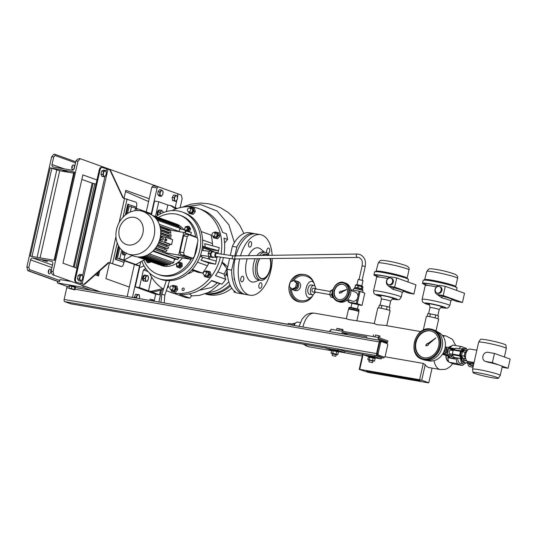 <?xml version="1.0" encoding="UTF-8"?>
<svg xmlns="http://www.w3.org/2000/svg" width="537" height="537" viewBox="0 0 537 537"><rect width="100%" height="100%" fill="white"/><g stroke="black" fill="none" stroke-linecap="round" stroke-linejoin="round"><path stroke-width="0.81" d="M353.648 309.52L358.642 310.863L358.776 311.366L358.877 309.809L359.018 310.312L358.877 309.809L353.89 308.466L353.648 309.52L348.802 308.681L349.037 307.627L353.89 308.466M359.005 309.668L358.756 309.473A4.793 0.376 -167.3 0 0 358.125 309.191A4.793 0.376 -167.3 0 0 353.299 307.929A4.793 0.376 -167.3 0 0 349.54 307.399L349.151 307.479M358.776 311.366L359.018 310.312M348.802 308.681L348.936 309.184M349.178 308.124L349.037 307.627M451.61 348.681A4.793 4.034 109.8 0 1 454.201 348.983M454.745 348.661L451.02 348.036L450.704 348.352M455.336 357.689L454.208 358.884L453.658 358.682L454.396 357.528M454.208 358.884L448.811 357.843L453.658 358.682M448.187 355.957L448.811 357.843L447.865 357.669A10.089 5.39 99.8 0 0 449.006 362.227L453.973 364.012L462.37 365.469A10.089 5.39 99.8 0 0 464.136 363.952M462.76 358.085L461.37 358.736L454.101 357.474A4.726 2.531 -80.2 0 1 453.752 357.353A4.793 4.034 109.8 0 1 448.489 356.004M469.17 363.596L469.351 364.704L473.211 366.321M473.386 365.543A4.793 4.034 109.8 0 1 469.68 363.683M467.834 363.354A5.041 2.698 99.8 0 0 469.747 366.664L473.003 367.227M466.707 350.815A6.149 3.282 -80.2 0 1 467.183 350.728M467.21 350.681L466.284 350.52A6.149 3.282 -80.2 0 0 465.418 350.58A6.149 3.282 -80.2 0 1 465.418 350.58A6.149 3.282 -80.2 0 1 466.284 350.52L465.76 350.433A6.149 3.282 -80.2 0 0 464.888 350.493A6.149 3.282 -80.2 0 1 464.888 350.493M466.653 360.723L464.357 360.32A4.826 2.578 -80.2 0 0 464.465 360.528L466.881 360.951M468.922 361.643L464.465 360.528M464.23 358.481L464.357 360.32M467.996 361.616A4.726 3.981 -70.2 0 0 468.029 361.582A6.149 3.282 -80.2 0 1 465.498 362.864A6.149 3.282 -80.2 0 1 463.149 358.293M465.498 362.864L464.19 362.636A6.149 3.282 -80.2 0 1 461.854 358.541A6.149 3.282 -80.2 0 0 464.19 362.636L463.659 362.549A6.149 3.282 -80.2 0 1 461.35 358.736M437.454 293.121A3.47 2.92 -70.2 0 0 441.038 290.497A3.47 2.92 -70.2 0 0 439.387 286.483A3.47 2.92 -70.2 0 0 438.971 286.375A3.47 2.92 -70.2 0 0 435.386 289A3.47 2.92 -70.2 0 0 437.037 293.014A3.47 2.92 -70.2 0 0 437.454 293.121M437.037 293.014L437.836 293.303A3.47 2.92 -70.2 0 0 438.252 293.41A3.47 2.92 -70.2 0 0 441.837 290.786A3.47 2.92 -70.2 0 0 440.186 286.771L439.387 286.483M425.176 284.691A17.338 1.369 12.7 0 1 422.512 283.308L423.203 280.247A17.338 1.369 12.7 0 1 431.298 280.885A17.338 1.369 12.7 0 1 448.523 284.724A17.338 1.369 12.7 0 1 457.034 287.866L456.47 290.363M422.512 283.308A17.338 1.369 12.7 0 1 430.614 283.952A17.338 1.369 12.7 0 1 437.017 285.194L437.95 285.711M429.392 304.962L423.176 302.512L422.283 301.237L422.129 299.331A14.184 1.121 12.7 0 1 428.761 299.854A14.184 1.121 12.7 0 1 442.85 302.996A14.184 1.121 12.7 0 1 449.811 305.573L450.845 300.968A14.184 1.121 -167.3 0 0 441.709 297.827L436.601 294.061M440.051 285.436A4.726 3.981 -70.2 0 0 435.158 289.02A4.726 3.981 -70.2 0 0 437.413 294.484A4.726 3.981 -70.2 0 0 437.977 294.638L443.226 295.545L445.301 286.349L440.051 285.436M437.89 318.736L438.534 315.897L435.755 314.897L427.882 313.534L427.251 316.34M435.755 314.897L435.084 317.891M429.754 316.709L430.432 313.715M437.413 294.484L442.575 296.29A15.761 1.242 12.7 0 1 452.604 299.894L456.645 301.405A4.726 3.981 -70.2 0 0 457.209 301.552L462.458 302.465L464.532 293.262L445.301 286.349M443.226 295.545L462.458 302.465M450.845 300.968L451.651 299.975A1.577 1.564 -112.8 0 1 452.604 299.894L457.209 301.552M441.709 297.827A1.577 0.51 104.2 0 1 442.575 296.29L437.977 294.638M388.882 284.704A3.47 2.92 -70.2 0 0 392.466 282.079A3.47 2.92 -70.2 0 0 390.815 278.072A3.47 2.92 -70.2 0 0 390.399 277.958A3.47 2.92 -70.2 0 0 386.815 280.582A3.47 2.92 -70.2 0 0 388.466 284.597A3.47 2.92 -70.2 0 0 388.882 284.704M388.466 284.597L389.265 284.885A3.47 2.92 -70.2 0 0 389.681 284.993A3.47 2.92 -70.2 0 0 393.265 282.368A3.47 2.92 -70.2 0 0 391.614 278.354L390.815 278.072M376.612 276.273A17.338 1.369 12.7 0 1 373.94 274.897L374.631 271.829A17.338 1.369 12.7 0 1 382.733 272.467A17.338 1.369 12.7 0 1 399.958 276.307A17.338 1.369 12.7 0 1 408.462 279.455L407.898 281.952M373.94 274.897A17.338 1.369 12.7 0 1 382.042 275.535A17.338 1.369 12.7 0 1 388.446 276.777L389.379 277.293M380.827 296.545L374.604 294.095L373.712 292.826L373.557 290.913A14.184 1.121 12.7 0 1 380.189 291.443A14.184 1.121 12.7 0 1 394.279 294.578A14.184 1.121 12.7 0 1 401.24 297.156L402.273 292.558A14.184 1.121 -167.3 0 0 393.138 289.409L388.029 285.65M391.48 277.018A4.726 3.981 -70.2 0 0 386.593 280.603A4.726 3.981 -70.2 0 0 388.842 286.067A4.726 3.981 -70.2 0 0 389.406 286.221L394.655 287.127L396.729 277.931L391.48 277.018M389.325 310.319L389.963 307.479L387.184 306.479L379.31 305.117L378.679 307.923M387.184 306.479L386.512 309.473M381.189 308.292L381.861 305.298M388.842 286.067L394.004 287.872A15.761 1.242 12.7 0 1 404.032 291.484L408.073 292.987A4.726 3.981 -70.2 0 0 408.637 293.135L413.886 294.048L415.96 284.852L396.729 277.931M394.655 287.127L413.886 294.048M402.273 292.558L403.079 291.557A1.577 1.564 -112.8 0 1 404.032 291.484L408.637 293.135M393.138 289.409A1.577 0.51 104.2 0 1 394.004 287.872L389.406 286.221M339.538 293.262L340.451 292.779A0.946 0.799 -70.2 0 0 341.76 292.088L346.842 289.396L341.552 291.289A0.946 0.799 -70.2 0 0 340.196 291.772L339.243 292.115L339.538 293.262L340.505 292.819M345.466 285.812A7.88 6.632 -70.2 0 0 343.385 284.489A7.88 6.632 -70.2 0 0 335.075 288.335A7.88 6.632 -70.2 0 0 335.974 298.008A7.88 6.632 -70.2 0 0 338.055 299.324A7.88 6.632 -70.2 0 0 346.358 295.484A7.88 6.632 -70.2 0 0 345.466 285.812M343.546 284.55A7.88 6.632 -70.2 0 0 335.35 288.537A7.88 6.632 -70.2 0 0 336.29 298.122A7.88 6.632 -70.2 0 0 338.216 299.377M344.398 282.677C336.055 279.099 328.08 293.645 334.994 299.666L338.961 301.828A9.928 8.357 -70.2 0 0 349.433 296.988A9.928 8.357 -70.2 0 0 348.305 284.798A9.928 8.357 -70.2 0 0 345.68 283.14L344.398 282.677A9.928 8.357 109.8 0 1 347.023 284.341A9.928 8.357 109.8 0 1 348.151 296.525A9.928 8.357 109.8 0 1 337.679 301.371A9.928 8.357 109.8 0 1 335.054 299.706M340.68 292.9A0.946 0.799 -70.2 0 0 341.834 292.115L346.842 289.396M492.369 362.623L494.443 353.427L487.878 352.292A4.726 3.981 -70.2 0 0 482.904 356.206A4.726 3.981 -70.2 0 0 485.247 361.341A4.726 3.981 -70.2 0 0 485.81 361.488L492.369 362.623L500.222 365.449A14.184 1.121 12.7 0 1 502.249 366.523L500.249 375.41A14.184 1.121 12.7 0 1 500.236 375.444L498.423 378.256A13.042 1.027 -167.3 0 0 496.577 377.243A13.042 1.027 -167.3 0 0 482.206 373.557A13.042 1.027 -167.3 0 0 472.996 372.524A13.042 1.027 -167.3 0 0 474.856 373.477A13.042 1.027 -167.3 0 0 488.871 377.088A13.042 1.027 -167.3 0 0 498.423 378.256M485.247 361.341L487.2 361.985A14.184 1.121 12.7 0 1 500.222 365.449L508.076 368.275L510.15 359.078L494.443 353.427M478.662 342.163L480.467 339.35A13.042 1.027 12.7 0 1 490.019 340.518A13.042 1.027 12.7 0 1 504.035 344.13A13.042 1.027 12.7 0 1 505.901 345.083L506.324 348.399A14.184 1.121 -167.3 0 0 504.303 347.358A14.184 1.121 -167.3 0 0 489.053 343.432A14.184 1.121 -167.3 0 0 478.662 342.163A14.184 1.121 -167.3 0 0 478.648 342.197L472.567 369.174A14.184 1.121 12.7 0 1 482.776 370.376A14.184 1.121 12.7 0 1 498.222 374.343A14.184 1.121 12.7 0 1 500.249 375.41M472.996 372.524L472.567 369.208A14.184 1.121 12.7 0 1 472.567 369.174M466.693 351.527A3.309 1.772 99.8 0 0 464.599 354.501A3.309 1.772 99.8 0 0 465.572 358.004M476.836 350.218L470.043 349.043A6.303 3.37 99.8 0 0 465.7 354.393A6.303 3.37 99.8 0 0 467.586 361.388A6.303 3.37 99.8 0 0 467.895 361.468L474.064 362.535M502.088 367.234L508.076 368.275M504.391 357.004L506.324 348.432A14.184 1.121 -167.3 0 0 506.324 348.399M465.673 358.568L464.143 356.112L465.022 352.218L466.962 351.057M465.465 358.696L462.84 358.239L461.518 355.655L462.391 351.762L464.592 350.453L467.076 350.883M461.518 355.655L464.143 356.112M465.022 352.218L462.391 351.762M427.734 343.505L427.848 343.546A0.946 0.799 -70.2 0 0 426.6 344.452L425.76 345.056L426.25 345.949L427.21 345.325A0.946 0.799 -70.2 0 0 428.385 344.318L435.782 337.988L427.841 343.552A0.946 0.799 -70.2 0 0 427.814 343.539M430.13 330.792A13.868 11.673 -70.2 0 0 415.792 341.297A13.868 11.673 -70.2 0 0 422.397 357.333A13.868 11.673 -70.2 0 0 424.055 357.77A13.868 11.673 -70.2 0 0 438.393 347.264A13.868 11.673 -70.2 0 0 431.788 331.228A13.868 11.673 -70.2 0 0 430.13 330.792M432.03 331.316A13.868 11.673 -70.2 0 0 430.614 330.96A13.868 11.673 -70.2 0 0 416.316 341.324A13.868 11.673 -70.2 0 0 422.639 357.414M427.392 360.468A15.13 12.734 -70.2 0 0 429.063 360.898A15.13 12.734 -70.2 0 0 444.683 349.52A15.13 12.734 -70.2 0 0 437.635 331.994M425.559 360.3A15.761 13.264 -70.2 0 0 441.857 348.365A15.761 13.264 -70.2 0 0 434.352 330.141L432.748 329.564A15.761 13.264 109.8 0 1 440.253 347.788A15.761 13.264 109.8 0 1 423.962 359.723A15.761 13.264 109.8 0 1 422.075 359.226L423.68 359.803A15.761 13.264 -70.2 0 0 425.559 360.3M426.25 345.949L427.049 345.264A0.946 0.799 -70.2 0 0 428.231 344.257L435.621 337.934M313.83 282.71A13.868 12.257 94.1 0 0 303.499 274.407L302.17 274.313A13.868 12.257 94.1 0 0 290.235 282.106M290.195 282.187A13.868 12.257 94.1 0 0 289.295 284.952A13.868 12.257 94.1 0 0 300.183 301.982L301.505 302.076A13.868 12.257 94.1 0 0 312.977 295.249M303.499 274.407A13.868 12.257 94.1 0 0 291.967 281.354M297.518 284.127A3.47 2.92 109.8 0 1 297.538 285.919A3.47 2.92 109.8 0 1 296.746 287.57M294.591 280.804A4.726 3.981 109.8 0 1 296.249 280.972A4.726 3.981 109.8 0 1 298.585 286.1A4.726 3.981 109.8 0 1 293.048 289.866A4.726 3.981 109.8 0 1 291.195 288.302M293.048 289.866L294.961 290.557A4.726 3.981 -70.2 0 0 300.498 286.792A4.726 3.981 -70.2 0 0 298.163 281.656L296.249 280.972M311.413 285.013A4.726 2.531 99.8 0 0 311.185 284.946A4.726 2.531 99.8 0 0 307.929 288.96A4.726 2.531 99.8 0 0 309.339 294.209A4.726 2.531 99.8 0 0 309.574 294.269L312.198 294.726A4.726 2.531 99.8 0 0 314.964 292.323M315.608 288.597A4.726 2.531 99.8 0 0 314.038 285.462A4.726 2.531 99.8 0 0 313.809 285.402A4.726 2.531 99.8 0 0 310.554 289.416A4.726 2.531 99.8 0 0 311.97 294.659A4.726 2.531 99.8 0 0 312.198 294.726M312.776 291.933A1.893 1.014 -80.2 0 1 312.682 291.927A1.893 1.014 -80.2 0 1 312.588 291.9A1.893 1.014 -80.2 0 1 312.024 289.805A1.893 1.014 -80.2 0 1 313.326 288.201A1.893 1.014 -80.2 0 1 313.42 288.221M316.447 289.06A1.893 1.014 99.8 0 0 316.045 288.678A1.893 1.014 99.8 0 0 315.951 288.658A1.893 1.014 99.8 0 0 314.648 290.255A1.893 1.014 99.8 0 0 315.212 292.356A1.893 1.014 99.8 0 0 315.306 292.383A1.893 1.014 99.8 0 0 315.91 292.168M315.978 288.987A1.577 0.846 99.8 0 0 315.897 288.966A1.577 0.846 99.8 0 0 314.81 290.302A1.577 0.846 99.8 0 0 315.286 292.054A1.577 0.846 99.8 0 0 315.36 292.074A1.577 0.846 99.8 0 0 315.441 292.081M333.155 297.075L333.229 297.089A3.47 1.853 -80.2 0 1 333.155 297.075A3.47 1.853 -80.2 0 1 332.987 297.028A3.47 1.853 -80.2 0 1 332.202 296.263L332.866 297.552L333.323 297.283M293.786 280.562A12.613 11.143 -85.9 0 1 303.405 275.662A12.613 12.613 0 0 1 314.521 284.422A8.344 4.457 99.8 0 0 310.258 281.603A8.344 4.457 99.8 0 0 306.137 288.08A8.344 4.457 99.8 0 0 307.245 296.753A8.344 4.457 99.8 0 0 312.534 295.88A8.344 4.457 99.8 0 0 313.474 294.37M314.897 286.167A8.344 4.457 99.8 0 0 314.521 284.422M312.534 295.88A12.613 12.613 0 0 1 301.599 300.821A12.613 11.143 -85.9 0 1 299.74 300.505A12.613 11.143 -85.9 0 1 291.349 288.544M332.591 290.973L331.98 293.021A3.47 1.853 -80.2 0 1 332.49 291.611M332.974 289.477L330.584 290.759L329.705 294.652L331.027 297.23L332.866 297.552M332.202 296.263A3.47 1.853 -80.2 0 1 331.98 293.021L331.544 294.967L332.202 296.263M333.222 297.068A3.47 1.853 -80.2 0 1 332.416 292.45M333.034 296.612A3.155 1.685 -80.2 0 1 332.403 293.142M332.423 291.074L330.584 290.759M331.544 294.967L329.705 294.652M296.33 288.013A3.47 2.92 109.8 0 1 294.457 288.825M293.846 280.536L294.967 280.938L297.639 283.61L296.679 287.859L293.048 289.436L291.927 289.034L289.255 286.362L290.215 282.113L293.846 280.536L296.518 283.207L295.558 287.456L291.927 289.034M290.275 287.382A13.868 12.257 94.1 0 0 301.505 302.076M296.518 283.207L297.639 283.61M295.558 287.456L296.679 287.859M362.327 290.134L359.401 289.067L354.427 288.564M205.121 293.799A33.891 28.521 -70.2 0 0 209.061 294.833A33.891 28.521 -70.2 0 0 231.769 288.174M205.443 293.679A33.891 28.521 -70.2 0 0 206.336 293.853A33.891 28.521 -70.2 0 0 230.467 285.952M251.504 244.859A2.839 1.517 -80.2 0 1 249.577 247.134A2.839 1.517 -80.2 0 1 248.618 243.818A2.839 1.517 -80.2 0 1 250.544 241.543A2.839 1.517 -80.2 0 1 251.504 244.859M266.842 252.786A2.839 1.517 -80.2 0 1 266.97 249.631A2.839 1.517 -80.2 0 1 268.681 248.06A2.839 1.517 -80.2 0 1 268.815 248.101A2.839 1.517 -80.2 0 1 269.708 250.987A2.839 1.517 -80.2 0 1 267.997 253.652M258.935 285.026A2.839 1.517 -80.2 0 1 260.861 282.751A2.839 1.517 -80.2 0 1 261.821 286.067A2.839 1.517 -80.2 0 1 259.895 288.342A2.839 1.517 -80.2 0 1 258.935 285.026M242.865 276.266A2.839 1.517 -80.2 0 1 243.717 279.415A2.839 1.517 -80.2 0 1 241.764 281.818A2.839 1.517 -80.2 0 1 241.623 281.784A2.839 1.517 -80.2 0 1 240.777 278.636A2.839 1.517 -80.2 0 1 242.731 276.226A2.839 1.517 -80.2 0 1 242.865 276.266M270.145 258.592A12.613 6.739 -80.2 0 1 270.292 268.748A12.613 6.739 -80.2 0 1 261.123 278.703A12.613 6.739 -80.2 0 1 257.471 264.137A12.613 6.739 -80.2 0 1 259.458 258.767M270.473 258.586A14.184 7.585 -80.2 0 1 270.339 268.903A14.184 7.585 -80.2 0 1 260.707 280.287A14.184 7.585 -80.2 0 1 255.914 263.714A14.184 7.585 -80.2 0 1 257.579 258.794M260.707 280.287L258.431 279.898A14.184 7.585 -80.2 0 1 253.639 263.325A14.184 7.585 -80.2 0 1 255.102 258.834M259.552 280.092L255.082 281.73A17.338 9.27 -80.2 0 1 246.409 261.767A17.338 9.27 -80.2 0 1 247.174 258.962M272.232 258.559A30.737 16.425 -80.2 0 1 270.843 270.561A30.737 16.425 -80.2 0 1 249.974 295.229A30.737 16.425 -80.2 0 1 239.596 259.317A30.737 16.425 -80.2 0 1 239.65 259.082M249.974 295.229L245.51 294.451A30.737 16.425 -80.2 0 1 234.998 259.143M269.923 258.592A12.297 6.572 -80.2 0 1 270.131 268.688A12.297 6.572 -80.2 0 1 261.788 278.555A12.297 6.572 -80.2 0 1 257.632 264.191A12.297 6.572 -80.2 0 1 259.68 258.76M262.244 255.565A12.297 6.572 -80.2 0 1 265.983 254.33A12.297 6.572 -80.2 0 1 268.104 255.471M235.77 255.995A30.737 16.425 -80.2 0 1 256.008 233.884L260.465 234.656A30.737 16.425 -80.2 0 1 272.152 255.404M240.475 255.921A30.737 16.425 -80.2 0 1 260.465 234.656M248.423 255.793A17.338 9.27 -80.2 0 1 260.74 249.081L264.399 252.135M256.881 255.652A14.184 7.585 -80.2 0 1 263.271 251.94L265.547 252.33A14.184 7.585 -80.2 0 1 269.312 255.451M259.478 255.612A14.184 7.585 -80.2 0 1 265.547 252.33M261.875 255.572A12.613 6.739 -80.2 0 1 268.473 255.464M385.21 341.284L387.667 342.163A17.023 9.095 -80.2 0 1 387.795 341.545A17.023 9.095 -80.2 0 1 387.942 340.935L378.317 337.478L378.041 338.699L385.244 341.143L385.036 342.056M387.667 342.163L385.11 341.72M434.091 360.629A17.023 9.095 99.8 0 0 440.28 369.53L429.251 367.623A17.023 9.095 -80.2 0 1 425.223 364.697L421.72 380.236L419.605 379.719L423.284 363.401L425.223 364.697M384.881 356.749L423.284 363.401M356.917 320.535L358.911 311.668A5.357 0.423 12.7 0 0 356.286 310.695A5.357 0.423 12.7 0 0 350.956 309.513A5.357 0.423 12.7 0 0 348.453 309.312L346.331 318.75L348.694 319.549L374.289 323.543M386.727 325.697L390.097 310.748A6.303 0.497 12.7 0 0 387.002 309.607A6.303 0.497 12.7 0 0 380.74 308.211A6.303 0.497 12.7 0 0 377.793 307.976L374.269 323.636L377.021 324.717L384.747 325.355L420.894 331.618M423.257 330.201L426.365 316.394A6.303 0.497 12.7 0 1 429.311 316.629A6.303 0.497 12.7 0 1 435.574 318.025A6.303 0.497 12.7 0 1 438.669 319.166L436.024 330.899M363.059 354.642L359.75 369.349L359.24 369.409L368.402 372.463L428.264 382.834L428.774 382.774L432.077 368.113M359.24 369.409L362.616 354.407M418.088 380.055L366.65 371.242L420.33 380.861L418.088 380.055M421.72 380.236L428.774 382.774M419.605 379.719L359.75 369.349M375.094 336.921L375.524 335.007L378.699 335.753L378.31 337.471L331.06 329.288L330.785 330.517L330 330.376L329.718 331.604L341.915 333.739M366.59 338.015L366.751 336.746L342.076 332.47L348.466 334.873M387.244 343.646A1.893 1.014 99.8 0 0 386.64 342.633L380.552 340.445A1.893 1.014 99.8 0 0 380.458 340.418A1.893 1.014 99.8 0 0 379.176 341.935L376.551 353.588A1.893 1.014 99.8 0 0 377.095 355.769L383.19 357.964A1.893 1.014 99.8 0 0 383.277 357.984A1.893 1.014 99.8 0 0 384.304 357.199M69.3 286.51L68.125 286.302A1.893 1.014 99.8 0 0 68.031 286.281A1.893 1.014 99.8 0 0 66.749 287.798L64.125 299.445A1.893 1.014 99.8 0 0 64.668 301.633L70.763 303.821A1.893 1.014 99.8 0 0 70.85 303.848A1.893 1.014 99.8 0 0 70.944 303.855M332.128 350.366L325.993 348.157L326.268 346.936L338.344 349.023L344.754 351.332L344.479 352.561L338.088 351.453M368.885 356.736L362.743 354.527L363.025 353.299L375.101 355.393L381.512 357.702L381.236 358.924L374.846 357.817M380.364 340.411L75.428 287.57L380.458 340.418M377.303 354.85L384.445 357.226L385.13 356.474L387.761 344.828L387.486 343.734L381.398 341.545L380.706 342.291L379.659 342.109L377.028 353.755L378.082 353.943L378.357 355.031L377.303 354.85L377.028 353.755M379.659 342.109L380.344 341.364L381.398 341.545M337.961 351.822L338.189 351.023L333.376 349.755L332.282 349.694L332.148 350.513M362.253 356.011L332.108 350.46M332.282 350.5L337.807 351.701L338.37 352.158L337.807 354.668L332.745 353.292L331.06 353.158L331.537 353.521M325.993 348.157L338.068 350.252L344.479 352.561M338.068 350.252L338.344 349.023M332.49 353.937L336.175 354.769M337.095 354.843L337.807 354.668M332.336 350.473L331.624 350.648L331.06 353.158M331.624 350.648L333.316 350.782L332.745 353.292M333.316 350.782L336.686 351.54L336.122 354.051M336.686 351.54L338.37 352.158M332.571 353.823L336.155 354.628M332.188 355.507L335.833 356.293L332.188 355.507M71.213 286.275L71.643 285.556L75.549 286.671L74.945 289.725L71.347 288.57L68.917 288.194L69.501 288.584M69.488 286.02L69.642 285.335L71.596 285.637M91.183 290.289L83.054 287.369L57.325 282.912L67.394 286.53M71.408 286.315L75.375 287.436M74.958 287.214L75.334 287.463M72.374 286.516L74.314 287.006M68.917 288.194L69.407 286.006L71.24 286.288M71.153 285.469L70.743 286.194M69.844 286.073L70.817 286.221M47.444 261.546L42.765 260.277L47.444 261.546M51.109 271.225L53.103 271.574L54.015 275.212L53.069 275.051L51.653 273.414L51.109 271.225L52.801 263.714A2.208 1.859 -70.2 0 0 51.713 261.324A2.208 1.859 -70.2 0 0 51.445 261.25L32.858 258.029A2.208 1.859 -70.2 0 0 30.535 259.861L28.844 267.372L29.394 269.554L28.709 270.829L27.763 270.668L57.66 281.422M73.697 173.169L59.721 170.746L50.183 167.853L74.542 172.075L73.958 172.028L54.069 260.27M50.183 167.853L30.28 256.149L54.646 260.371L74.542 172.075M53.103 271.574L77.979 161.201L75.979 160.858L74.287 168.37A2.208 1.859 109.8 0 1 71.965 170.195L53.378 166.973A2.208 1.859 109.8 0 1 53.116 166.906A2.208 1.859 109.8 0 1 52.029 164.51L53.72 156.999L51.72 156.656L26.85 267.023L28.844 267.372M75.979 160.858L77.355 159.361L79.328 158.549L80.268 158.717L181.238 195.032L182.15 198.67L180.123 207.644M161.55 290.061L158.858 302.016M80.268 158.717L77.979 161.201M54.015 275.212L100.338 291.88M146.245 211.914L149.212 198.757L125.812 190.34L124.027 198.274M109.494 262.741L105.917 278.636L129.31 287.053L134.411 264.439M149.212 198.757L151.837 187.104L152.985 185.862L158.234 186.775L157.086 188.017L151.837 187.104M127.175 296.531L129.31 287.053M99.687 270.91L98.54 275.984L95.297 274.816M120.778 266.399A3.155 1.685 -80.2 0 1 120.617 266.386A3.155 1.685 -80.2 0 1 120.469 266.345L109.561 262.754A1.577 1.329 -70.2 0 0 108.461 263.103L84.906 284.06A1.577 1.329 109.8 0 1 83.806 284.409L75.697 282.019A3.155 1.685 -80.2 0 1 74.784 278.381L99.244 169.846A3.155 1.685 -80.2 0 1 101.386 167.316A3.155 1.685 -80.2 0 1 101.54 167.356M96.962 179.962L82.859 174.894L62.963 263.19L77.066 268.258M148.574 201.563L125.53 191.581M81.839 179.418L92.183 183.137L73.307 266.909M96.022 184.151L92.183 183.137M71.824 168.49A2.363 1.262 99.8 0 0 72.307 165.705M27.763 270.668L26.85 267.023M51.72 156.656L54.015 154.166L54.962 154.327L75.771 161.798M48.813 269.943A2.363 1.262 -80.2 0 1 48.33 272.729M50.089 269.212A2.363 1.262 -80.2 0 1 50.793 271.836A2.363 1.262 -80.2 0 1 49.162 273.836A2.363 1.262 -80.2 0 1 49.048 273.81A2.363 1.262 -80.2 0 1 48.343 271.185A2.363 1.262 -80.2 0 1 49.975 269.178A2.363 1.262 -80.2 0 1 50.089 269.212M73.576 164.973A2.363 1.262 99.8 0 0 73.462 164.94A2.363 1.262 99.8 0 0 71.837 166.947A2.363 1.262 99.8 0 0 72.542 169.571A2.363 1.262 99.8 0 0 72.656 169.598A2.363 1.262 99.8 0 0 74.287 167.598A2.363 1.262 99.8 0 0 73.576 164.973M54.962 154.327L55.096 155.508L53.72 156.999M67.649 171.867L62.977 170.598L67.649 171.867M154.106 301.197L155.69 294.162M175.183 207.665L176.854 200.247M177.492 197.428L177.922 195.508L177.465 193.689L158.234 186.775M132.431 297.438L139.539 265.896M151.293 213.726L157.086 188.017M100.077 291.833L82.644 285.704M57.325 282.912L57.674 281.375L59.513 281.697L59.996 279.549L70.683 281.401M71.837 286.375L71.347 288.57M70.159 288.671L74.455 289.839L70.159 288.671M74.945 289.725L74.361 289.329L74.851 287.141M136.358 207.141L136.673 205.738A3.155 1.685 99.8 0 0 135.76 202.1L123.591 198.2A1.577 1.329 109.8 0 1 122.725 197.502L110.031 170.269A1.577 1.329 -70.2 0 0 109.165 169.578L102.325 167.497A3.155 1.685 99.8 0 0 102.171 167.457A3.155 1.685 99.8 0 0 100.03 169.987L99.244 169.846M109.649 169.746A1.577 1.329 109.8 0 1 110.515 170.444L110.031 170.269M122.725 197.502L123.201 197.676L110.515 170.444M123.201 197.676A1.577 1.329 -70.2 0 0 123.658 198.207M120.469 266.345L121.255 266.48A3.155 1.685 99.8 0 0 121.409 266.52A3.155 1.685 99.8 0 0 123.55 263.989L123.913 262.358M118.415 245.631L115.321 259.378L124.121 262.392L124.463 260.861L137.445 265.533L139.808 265.943L123.785 260.177L124.973 254.9M125.309 215.055L127.752 204.188L136.559 207.208L136.304 208.336M121.255 266.48L109.561 262.754M126.296 214.303L128.544 204.328M151.353 214.719L151.555 213.82L135.525 208.054L134.935 210.699M152.803 251.162L174.458 258.948L177.599 259.492A22.071 18.573 -70.2 0 0 178.881 258.122L154.481 249.376M174.458 258.948L173.632 262.613L149.407 253.9A22.071 18.573 -70.2 0 1 147.843 254.766L172.075 263.479A22.071 18.573 -70.2 0 0 173.632 262.613M170.773 263.009L170.504 264.184L146.333 255.484M144.93 256.028L169.027 264.694A22.071 18.573 -70.2 0 0 170.504 264.184M167.725 264.231L167.531 265.077L143.527 256.444M142.231 256.726L166.114 265.318A22.071 18.573 -70.2 0 0 167.531 265.077M164.812 264.848L164.678 265.439L140.963 256.908M139.828 256.988L163.315 265.432A22.071 18.573 -70.2 0 0 164.678 265.439M138.016 256.954L160.617 265.083L161.932 265.312L162.013 264.963M137.492 256.908L158.643 264.519A22.071 18.573 -70.2 0 0 159.288 264.734L159.314 264.62M174.163 223.345L174.189 223.224A22.071 18.573 -70.2 0 0 173.579 222.989L152.427 215.377M176.586 224.889L176.673 224.506A22.071 18.573 -70.2 0 0 175.465 223.808L152.864 215.679M178.881 227.03L179.036 226.325A22.071 18.573 -70.2 0 0 177.895 225.359L154.374 216.894M181.184 229.098L181.251 228.822A22.071 18.573 -70.2 0 0 180.184 227.5L156.254 218.888M177.854 257.129A18.6 15.654 109.8 0 1 177.398 257.592M175.612 259.149A18.6 15.654 109.8 0 1 174.189 260.143M182.432 257.921A22.071 18.573 109.8 0 1 178.646 261.848M177.64 262.627A22.071 18.573 109.8 0 1 159.375 264.64M155.314 248.349L162.98 251.108A18.916 15.915 109.8 0 1 162.08 252.075M157.254 245.416L165.094 248.235A18.916 15.915 109.8 0 1 164.409 249.282M158.717 242.422L166.624 245.268A18.916 15.915 109.8 0 1 166.128 246.355M159.771 239.368L160.543 239.643L160.919 241.516M191.763 258.109A31.529 26.528 109.8 0 1 158.059 274.36A31.529 26.528 109.8 0 1 143.849 260.143M158.375 217.519A31.529 26.528 109.8 0 1 179.398 215.028A31.529 26.528 109.8 0 1 195.569 236.696M195.582 236.777A31.529 26.528 109.8 0 1 195.636 237.193M174.216 223.365A22.071 18.573 109.8 0 1 183.808 229.675M185.097 231.682A22.071 18.573 109.8 0 1 185.399 232.246M182.305 266.151L180.13 268.171L179.11 267.802L181.284 265.781L182.305 266.151L182.063 263.17L178.62 261.841L176.445 263.855L176.686 266.835L179.11 267.802M188.01 231.4L188.46 231.326L189.574 228.44L188.037 226.164L189.064 226.533L190.601 228.809L189.4 231.722M179.398 215.028L181.003 215.606A31.529 26.528 109.8 0 1 197.233 237.77M197.468 242.724A31.529 26.528 109.8 0 1 196.589 249.819A31.529 26.528 109.8 0 1 159.664 274.937L158.059 274.36M174.498 256.545L190.501 259.317L178.68 255.068L162.677 252.296M171.571 244.637L172.672 239.73L166.765 237.602A2.524 1.349 99.8 0 0 166.645 237.576A2.524 1.349 99.8 0 0 164.933 239.596A2.524 1.349 99.8 0 0 165.658 242.509L171.571 244.637L169.806 244.328L159.422 240.522M166.624 245.268L169.303 245.731A22.071 18.573 -70.2 0 0 169.806 244.328M165.094 248.235L167.9 248.725A22.071 18.573 -70.2 0 0 168.645 247.262L158.22 243.55M162.98 251.108L166.034 251.638A22.071 18.573 -70.2 0 0 167.014 250.215L156.603 246.51M167.329 230.232A18.916 15.915 109.8 0 0 167.074 229.561L183.775 232.454L178.68 255.068M160.543 229.353L170.88 233.051A22.071 18.573 -70.2 0 0 170.591 231.407L160.274 227.715M170.88 233.051L167.967 232.548A18.916 15.915 109.8 0 1 168.175 233.689M160.731 232.628L171.108 236.327A22.071 18.573 -70.2 0 0 171.055 234.729L160.697 231.024M171.108 236.327L168.376 235.857A18.916 15.915 109.8 0 1 168.39 237.005M170.947 239.113A22.071 18.573 -70.2 0 0 171.055 237.965L160.664 234.26M190.501 259.317L190.81 257.941M195.495 237.146L195.596 236.71L183.775 232.454M184.835 232.836L185.419 230.252L181.103 229.084L179.747 228.977L179.143 231.655M190.742 234.964L191.326 232.38L185.654 231.105L185.231 232.977M160.435 236.26L161.979 236.817L160.885 238.113M160.724 233.105L168.376 235.857M160.603 229.896L167.967 232.548M160.039 226.654L169.088 229.91M160.543 239.643L163.167 240.099A2.524 1.349 -80.2 0 1 163.275 239.307A2.524 1.349 -80.2 0 1 163.517 238.569L160.234 237.421M160.503 235.824L165 237.3L161.979 236.817M159.885 238.952L163.167 240.099M160.073 238.985L160.422 237.455M169.303 245.731L159.08 242.053A22.071 18.573 -70.2 0 0 159.623 240.556M167.9 248.725L157.677 245.047A22.071 18.573 -70.2 0 0 158.422 243.583M166.034 251.638L155.811 247.96A22.071 18.573 -70.2 0 0 156.791 246.537M160.664 229.373A22.071 18.573 -70.2 0 0 160.368 227.735M160.885 232.655A22.071 18.573 -70.2 0 0 160.832 231.051M160.677 235.857A22.071 18.573 -70.2 0 0 160.832 234.286M123.288 254.484L122.778 254.357A1.92 1.027 -80.2 0 1 122.355 252.202A1.92 1.027 -80.2 0 1 122.839 251.115M121.724 250.101L119.778 258.733L117.415 258.324L124.463 260.861M132.317 255.552L123.785 260.177L119.778 258.733M137.566 210.517L135.525 208.054L129.162 206.208L127.517 213.484M130.303 212.028L131.525 206.617M142.943 211.464L148.95 213.625A22.541 18.97 109.8 0 1 160.093 238.092A22.541 18.97 109.8 0 1 133.693 256.048L127.685 253.887A22.541 18.97 109.8 0 1 116.542 229.427A22.541 18.97 109.8 0 1 142.943 211.464A22.541 18.97 109.8 0 1 154.085 235.931A22.541 18.97 109.8 0 1 127.685 253.887M142.882 233.199A14.184 11.935 109.8 0 1 127.96 244.946A14.184 11.935 109.8 0 1 119.254 229.104A14.184 11.935 109.8 0 1 134.176 217.351A14.184 11.935 109.8 0 1 142.882 233.199M174.189 223.224L152.474 215.411M176.673 224.506L153.522 216.176M179.036 226.325L155.28 217.78M181.251 228.822L157.193 220.17M179.19 231.454L159.335 224.312A22.071 18.573 -70.2 0 1 159.925 226.01L159.865 225.996M138.801 256.995L161.932 265.312M177.599 259.492L153.367 250.779A22.071 18.573 -70.2 0 0 154.656 249.41M137.553 256.914L159.288 264.734M159.925 226.01L172.337 230.474M148.42 213.437L147.547 212.377M140.734 261.828L139.808 265.943M117.415 258.324L119.778 247.826M144.896 259.572L135.801 264.499M188.91 234.776L185.218 234.132L183.614 235.877L179.969 252.048L180.607 254.598L189.058 257.639L192.749 258.277L194.354 256.538L197.999 240.368L197.361 237.817L188.91 234.776L187.306 236.515L183.661 252.692L184.298 255.236L192.749 258.277M183.614 235.877L187.306 236.515M179.969 252.048L183.661 252.692M180.607 254.598L184.298 255.236M165.732 239.885A0.946 0.503 99.8 0 0 166.047 240.992A0.946 0.503 99.8 0 0 166.692 240.234A0.946 0.503 99.8 0 0 166.376 239.126A0.946 0.503 99.8 0 0 165.732 239.885M83.806 284.409L75.697 282.019M83.322 284.241A1.577 1.329 -70.2 0 0 84.43 283.885L84.906 284.06M108.461 263.103L107.977 262.929L84.43 283.885M107.977 262.929A1.577 1.329 109.8 0 1 109.085 262.58M74.784 278.381L75.576 278.515L100.03 169.987M75.576 278.515A3.155 1.685 99.8 0 0 76.489 282.16M155.978 216.659A35.308 29.71 109.8 0 1 182.285 212.048A35.308 29.71 109.8 0 1 199.737 250.37A35.308 29.71 109.8 0 1 158.381 278.495A35.308 29.71 109.8 0 1 141.943 261.177M182.285 212.048L184.204 212.739A35.308 29.71 109.8 0 1 201.664 251.061A35.308 29.71 109.8 0 1 160.308 279.186L158.381 278.495M201.12 231.507L211.108 235.099A53.593 45.101 109.8 0 1 212.451 243.53A33.415 28.119 109.8 0 1 212.565 245.825M202.409 246.651L211.31 249.853L218.546 250.719L219.264 247.658L204.704 243.67L205.228 247.067L202.469 246.074M217.982 253.222L218.572 250.725L205.228 247.067M202.879 257.492L200.972 260.223L215.532 264.217L216.223 261.15L200.046 256.471M215.532 264.217L208.839 263.056L200.972 260.223M192.28 269.42L202.543 273.111A53.593 45.101 -70.2 0 0 207.443 265.761A33.415 28.119 -70.2 0 0 208.839 263.056M191.716 270.037L198.153 272.353L202.543 273.111M209.309 259.257L209.96 257.082M211.175 251.014L211.31 249.853M216.203 261.143L217.055 257.337M183.439 288.013A1.343 1.128 -70.2 0 0 182.849 290.618A1.343 1.128 -70.2 0 0 183.439 288.013M167.242 287.899A1.343 1.128 -70.2 0 0 168.054 285.429M171.954 210.611A44.135 37.14 109.8 0 1 193.468 207.195A44.135 37.14 109.8 0 1 198.73 208.584A44.135 37.14 109.8 0 1 221.036 254.041M220.398 257.136A44.135 37.14 109.8 0 1 174.122 293.034A44.135 37.14 109.8 0 1 168.853 291.645A44.135 37.14 109.8 0 1 166.349 290.618M163.517 289.134A44.135 37.14 109.8 0 1 149.508 273.024M193.75 270.769A25.219 21.225 109.8 0 1 187.44 273.951M216.384 238.287L218.478 235.622L217.7 232.461L219.009 232.937L219.794 236.099L217.693 238.757L213.504 237.79L217.693 238.757M193.991 211.155L193.206 207.994L194.522 208.463L195.307 211.625L193.206 214.29L190.326 213.786L189.017 213.317L191.897 213.813L193.991 211.155L195.307 211.625M175.659 285.865L176.968 286.335L177.754 289.497L175.659 292.162L171.464 291.188L174.344 291.685L176.445 289.027L175.659 285.865L172.78 285.362L172.162 286.013M168.853 291.645L171.739 292.685A44.135 37.14 109.8 0 0 174.404 293.511L184.661 297.196A44.135 37.14 -70.2 0 0 187.265 297.76A44.135 37.14 -70.2 0 0 189.91 298.109L191.635 295.538L189.212 293.867M199.301 290.255L211.303 287.584A39.094 32.898 109.8 0 0 217.176 282.831L221.949 284.174L211.692 280.489A44.135 37.14 109.8 0 1 179.653 294.417L189.91 298.109M221.949 284.174A44.135 37.14 -70.2 0 0 225.775 279.321L224.016 274.138L217.847 271.923M223.426 257.579A44.135 37.14 109.8 0 1 215.518 275.629L225.775 279.321M198.73 208.584L201.617 209.618A44.135 37.14 109.8 0 1 222.54 232.367L226.406 233.756L227.621 239.448L223.969 238.133A44.135 37.14 109.8 0 1 224.023 254.478M207.611 277.226L209.705 274.561L211.021 275.031L208.92 277.696L204.731 276.723L208.92 277.696M204.355 275.186A2.846 2.396 -70.2 0 0 206.758 276.777A2.846 2.396 -70.2 0 0 209.047 274.42A2.846 2.396 -70.2 0 0 208.249 271.675A2.846 2.396 -70.2 0 0 205.637 271.621M204.235 275.139L204.731 276.723M209.705 274.561L208.92 271.4L210.236 271.87L211.021 275.031M208.92 271.4L206.04 270.896L205.429 271.547M207.094 272.172A1.893 1.591 109.8 0 1 206.268 275.85A1.893 1.591 109.8 0 1 206.04 275.79L204.114 275.098A1.893 1.591 109.8 0 1 205.396 271.541A1.893 1.591 109.8 0 1 204.114 275.098M234.387 242.63L228.896 224.828L217.156 211.041L200.778 204.631L182.822 207.121M227.621 239.448L224.573 243.046M221.862 262.137L224.285 263.68L227.708 267.003M191.367 295.941L199.563 295.357L207.806 292.678L211.356 290.786L219.935 283.61M224.855 276.609L227.211 271.521M229.628 258.478L227.178 269.339A30.737 16.425 99.8 0 0 235.334 291.839L233.957 292L236.938 292.967L243.409 294.088A30.737 16.425 99.8 0 0 244.469 294.209M254.941 233.763A30.737 16.425 99.8 0 0 253.907 233.514L249.443 232.743A30.737 16.425 99.8 0 0 232.36 246.342L230.319 255.397M234.206 277.535A2.839 1.517 99.8 0 0 234.736 280.442M242.999 240.798A2.839 1.517 99.8 0 0 242.549 241.395M227.178 269.339L231.642 270.111L234.125 259.103M234.823 255.988L236.824 247.121L232.36 246.342M231.642 270.111A30.737 16.425 99.8 0 0 243.409 294.088M253.907 233.514A30.737 16.425 99.8 0 0 236.824 247.121M217.176 282.831L211.444 280.77M226.862 268.581A39.094 32.898 109.8 0 1 224.016 274.138M222.043 262.526L225.708 267.07M229.923 284.798A33.891 28.521 109.8 0 1 205.859 293.517M228.796 281.697A33.891 28.521 109.8 0 1 207.987 292.598M227.225 271.856A2.839 2.39 -70.2 0 0 226.896 272.326M226.56 273.118A2.839 2.39 -70.2 0 0 227.614 276.206M151.602 277.079L148.494 290.866L151.119 291.322L162.731 288.651M143.976 265.781L141.043 267.178L139.734 266.956L135.237 286.879L155.274 294.088L159.476 294.813L150.42 291.557L153.045 292.014L163.349 289.644M151.119 291.322L153.045 292.014M135.237 286.879L139.439 287.61L143.426 269.91L145.876 268.836M143.426 269.91L148.091 271.588M145.245 267.909L144.956 269.185M145.366 275.179A3.027 1.618 99.8 0 0 144.621 275.36L145.755 275.353A3.027 1.618 99.8 0 0 145.366 275.179L144.708 275.065A3.027 1.618 99.8 0 0 142.52 278.502A3.027 1.618 99.8 0 0 143.674 281.032A3.027 1.618 99.8 0 0 143.849 281.046M139.439 287.61L148.494 290.866M144.084 275.864A3.027 1.618 99.8 0 0 143.298 277.676L144.621 275.36M145.755 275.353L147.95 275.676L146.178 275.689L144.956 278.502L145.5 281.301L147.272 281.287L148.494 278.475L147.95 275.676M145.5 281.301L143.627 280.979L143.298 277.676M143.077 278.173L144.956 278.502M146.628 281.193A2.698 1.443 -80.2 0 1 145.493 278.535A2.698 1.443 -80.2 0 1 147.272 275.864A2.698 1.443 -80.2 0 1 148.407 278.515A2.698 1.443 -80.2 0 1 146.628 281.193M144.305 275.36L146.178 275.689M143.178 278.676A3.027 1.618 99.8 0 0 143.527 280.475M144.064 281.052A3.027 1.618 99.8 0 0 144.332 281.146A3.027 1.618 99.8 0 0 144.614 281.146M159.476 294.813L160.489 290.302M166.369 211.558L167.839 205.02L170.464 205.476L175.747 208.974M170.464 205.476L172.39 206.168L176.317 208.765M157.616 215.525A3.027 1.618 -80.2 0 1 157.609 211.558A3.027 1.618 -80.2 0 1 159.355 210.074L159.516 210.101M151.488 214.8L154.582 201.039L158.784 201.764L167.839 205.02M158.784 201.764L155.468 216.471M157.992 215.283L157.891 214.612A3.027 1.618 -80.2 0 1 157.972 212.551L159.63 209.96L161.503 210.289L159.872 212.303L159.966 214.135M174.008 207.242L177.311 208.43M163.114 212.659L163.006 211.477L161.503 210.289M160.107 214.062A2.698 1.443 -80.2 0 1 160.912 211.491A2.698 1.443 -80.2 0 1 162.436 211.048A2.698 1.443 -80.2 0 1 163.08 212.672M157.999 211.981L159.872 212.303M157.891 214.612L157.972 212.551M202.288 247.611L210.202 250.403L210.101 250.86M208.786 256.693L208.269 258.968M206.08 247.973A17.157 14.439 109.8 0 1 206.221 248.973M203.442 247.973L202.885 250.45M201.778 255.384L201.415 256.968M210.699 256.961L212.867 257.639L210.699 256.961A3.403 2.376 -81.7 0 1 210.605 256.834L210.135 253.766A3.403 2.376 -81.7 0 1 210.155 253.672A3.403 2.376 -81.7 0 1 210.175 253.585L211.88 251.195A3.403 2.376 -81.7 0 1 212.008 251.135L214.182 251.813A3.403 2.376 -81.7 0 1 214.27 251.94L214.33 252.115M208.739 256.673A3.403 2.376 -81.7 0 1 208.645 256.552L210.605 256.834M210.135 253.766L208.175 253.484L208.645 256.552M208.175 253.484A3.403 2.376 -81.7 0 1 208.195 253.39A3.403 2.376 -81.7 0 1 208.215 253.296L210.175 253.585M211.88 251.195L209.92 250.907L208.215 253.296M209.92 250.907A3.403 2.376 -81.7 0 1 210.048 250.853L212.008 251.135M217.733 256.746A2.524 1.759 -81.7 0 1 216.236 257.485L212.437 256.934A2.524 1.759 -81.7 0 1 211.108 253.914A2.524 1.759 -81.7 0 1 213.162 251.94L216.961 252.497A2.524 1.759 -81.7 0 1 218.183 253.632M213.471 257.082L213.001 257.579A3.403 2.376 -81.7 0 1 212.867 257.639M216.236 257.485A2.524 1.759 -81.7 0 1 214.907 254.464A2.524 1.759 -81.7 0 1 216.961 252.497M216.827 253.43A1.577 1.101 98.3 0 0 215.545 254.659A1.577 1.101 98.3 0 0 216.371 256.552L233.159 258.995A1.577 1.101 -81.7 0 1 232.427 258.364A1.577 1.101 -81.7 0 1 232.326 257.102A1.577 1.101 -81.7 0 1 233.615 255.874L216.827 253.43M171.095 289.651A2.846 2.396 -70.2 0 0 174.062 291.074A2.846 2.396 -70.2 0 0 175.78 287.443A2.846 2.396 -70.2 0 0 172.773 285.872A2.846 2.396 -70.2 0 0 172.377 286.087M170.974 289.604L171.464 291.188M172.135 285.999L174.055 286.691A1.893 1.591 109.8 0 1 172.78 290.255L170.853 289.564A1.893 1.591 109.8 0 1 172.135 285.999A1.893 1.591 109.8 0 1 170.853 289.564M176.445 289.027L177.754 289.497M174.344 291.685L175.659 292.162M191.897 213.813L193.206 214.29M188.641 211.779A2.846 2.396 -70.2 0 0 191.608 213.202A2.846 2.396 -70.2 0 0 193.333 209.571A2.846 2.396 -70.2 0 0 190.32 208A2.846 2.396 -70.2 0 0 189.923 208.215M193.206 207.994L190.326 207.49L189.715 208.141M188.521 211.732L189.017 213.317M188.4 211.692L190.326 212.383A1.893 1.591 -70.2 0 0 191.608 208.819L189.682 208.128A1.893 1.591 109.8 0 1 188.4 211.692A1.893 1.591 109.8 0 1 189.682 208.128M213.129 236.246A2.846 2.396 -70.2 0 0 213.733 237.267A2.846 2.396 -70.2 0 0 217.196 236.81A2.846 2.396 -70.2 0 0 217.183 232.883A2.846 2.396 -70.2 0 0 214.411 232.689M217.7 232.461L214.813 231.964L214.203 232.615M213.014 236.206L213.504 237.79M212.894 236.159L214.813 236.851A1.893 1.591 -70.2 0 0 216.096 233.293L214.169 232.602A1.893 1.591 109.8 0 1 212.894 236.159A1.893 1.591 109.8 0 1 214.169 232.602M218.478 235.622L219.794 236.099M292.43 324.079L288.846 323.455A2.524 1.349 99.8 0 0 287.852 323.932A2.524 1.349 99.8 0 0 287.577 324.321M295.31 323.301L292.732 323.636A3.94 2.108 99.8 0 0 292.678 323.697A3.94 2.108 99.8 0 0 292.618 323.764L291.92 325.073M292.732 323.636L294.551 323.945M294.444 324.079L292.618 323.764M295.343 323.287A4.101 2.188 99.8 0 0 294.585 323.912A4.101 2.188 99.8 0 0 293.732 325.388M119.006 246.658L116.106 259.512L124.121 262.392M116.106 259.512L115.321 259.378M158.287 211.618A3.027 1.618 -80.2 0 1 159.341 210.323M80.537 281.066L78.664 280.744L77.482 278.81L78.08 275.588L79.865 274.3L81.738 274.629L79.953 275.911L79.355 279.133L80.537 281.066L82.322 279.784L82.92 276.562L81.738 274.629M103.795 176.747L101.923 176.418L100.943 174.142L101.775 171.008L103.587 170.148L105.46 170.471L103.648 171.33L102.815 174.465L103.795 176.747L105.608 175.888L106.44 172.753L105.46 170.471M78.08 275.588L79.953 275.911M77.482 278.81L79.355 279.133M80.235 280.025A2.698 1.443 -80.2 0 1 80.389 276.293A2.698 1.443 -80.2 0 1 82.497 275.743A2.698 1.443 -80.2 0 1 82.336 279.475A2.698 1.443 -80.2 0 1 80.235 280.025M104.923 176.217A2.698 1.443 -80.2 0 1 103.366 174.35A2.698 1.443 -80.2 0 1 104.782 171.075A2.698 1.443 -80.2 0 1 106.346 172.941A2.698 1.443 -80.2 0 1 104.923 176.217M101.775 171.008L103.648 171.33M100.943 174.142L102.815 174.465M356.951 284.623L361.844 285.751L363.019 280.542L358.192 279.401L356.951 284.623L355.736 285.006M354.977 287.308L355.601 285.033M362.455 288.993L362.931 286.906L355.507 285.08M362.931 286.906L362.045 286.416L361.542 288.671M355.541 285.08L355.038 287.308M357.662 287.711L358.172 285.456M361.388 288.624L361.898 286.369M358.387 285.503L357.877 287.758M362.482 290.087L362.69 289.168L359.287 288.067L354.85 287.315L354.487 288.282L359.078 288.987L362.421 290.363M362.623 292.329L362.992 290.685A4.726 0.376 -167.3 0 0 360.676 289.826A4.726 0.376 -167.3 0 0 355.977 288.778A4.726 0.376 -167.3 0 0 353.769 288.604L353.413 290.188M360.065 291.41L357.306 303.673L362.032 305.372L364.791 293.108L360.065 291.41A7.095 0.557 -167.3 0 0 359.112 291.175L351.373 289.832A7.095 0.557 -167.3 0 0 351.144 289.859L350.983 290.571M362.032 305.372A7.095 0.557 -167.3 0 1 361.797 305.399L358.354 304.801M357.306 303.673A7.095 0.557 -167.3 0 0 356.346 303.439L357.541 298.156A4.726 3.981 109.8 0 1 352.822 301.237A4.726 3.981 109.8 0 1 352.259 301.082L347.634 299.424M349.097 299.948L348.607 302.096L356.346 303.439M348.607 302.096A7.095 0.557 -167.3 0 0 348.379 302.123L348.889 299.874M351.896 303.392L348.379 302.123M350.836 290.524L355.46 292.188A4.726 3.981 109.8 0 1 357.924 296.451A4.726 3.981 109.8 0 1 357.541 298.156M357.924 296.451L359.112 291.175M351.373 289.832L351.191 290.651M82.718 285.718L81.604 285.328M83.403 285.832L83.054 287.369M122.463 252.759L123.745 252.981L124.201 254.941L122.919 254.719L122.463 252.759L123.047 251.289M124.282 251.954L123.745 252.981M126.182 253.256A1.947 1.04 -80.2 0 1 126.027 253.753A1.947 1.04 -80.2 0 1 124.557 254.639A1.947 1.04 -80.2 0 1 124.302 252.195M124.201 254.941L125.497 254.813L126.329 252.726M189.574 228.44L190.601 228.809M187.46 231.293A2.544 2.141 -70.2 0 0 188.984 228.883A2.544 2.141 -70.2 0 0 187.708 226.627A2.544 2.141 -70.2 0 0 185.023 227.755M186.084 230.407A1.577 1.329 -70.2 0 0 188.078 229.339A1.577 1.329 -70.2 0 0 187.138 227.473M184.634 228.836A2.544 2.141 -70.2 0 0 184.681 229.923M185.258 230.97A2.544 2.141 -70.2 0 0 185.621 231.252M185.648 230.245A1.577 1.329 -70.2 0 0 186.339 227.185A1.577 1.329 -70.2 0 0 185.648 230.245M188.037 226.164L185.386 226.775L184.366 229.829M185.211 231.152L185.547 231.595M188.46 231.326L189.487 231.695M176.572 264.607A2.544 2.141 -70.2 0 0 178.076 267.231A2.544 2.141 -70.2 0 0 180.721 265.567A2.544 2.141 -70.2 0 0 179.841 262.492A2.544 2.141 -70.2 0 0 176.962 263.526M177.398 265.969L178.197 266.258A1.577 1.329 -70.2 0 0 179.264 263.291L178.465 263.002A1.577 1.329 -70.2 0 0 177.398 265.969A1.577 1.329 -70.2 0 0 178.465 263.002M181.284 265.781L181.036 262.801M178.62 261.841L182.063 263.17M145.648 259.848L147.118 262.398L148.138 262.768L150.79 262.157L149.769 261.788L149.883 261.365M145.916 259.942A2.544 2.141 -70.2 0 0 147.185 261.841A2.544 2.141 -70.2 0 0 149.481 261.224M147.393 260.868A1.577 1.329 -70.2 0 0 148.521 260.881M146.077 260.002A1.577 1.329 -70.2 0 0 147.715 260.593M147.118 262.398L149.769 261.788M150.991 261.767L150.79 262.157M362.743 354.527L374.826 356.622L375.101 355.393M374.826 356.622L381.236 358.924M374.893 357.42L369.04 356.065L368.899 356.877M374.712 358.192L368.865 356.83M369.04 356.87L375.115 358.501L374.551 361.012L367.825 359.548L372.933 361.139M375.115 358.501L368.389 357.045L369.087 356.843M373.202 357.843L372.638 360.354M373.9 361.186L374.551 361.012M368.389 357.045L367.825 359.548M369.839 357.112L369.275 359.622M368.899 361.831L369.281 360.146L372.826 360.884L372.591 362.663L368.899 361.831L372.591 362.663M369.241 360.307L368.382 359.978M380.706 342.291L378.082 353.943M378.357 355.031L384.445 357.226M378.833 338.84L378.672 340.109M366.476 337.974L378.551 340.062M342.076 332.47L341.8 333.699M466.338 362.811L472.62 364.193A4.726 3.981 -70.2 0 0 473.614 363.408L473.822 362.495M472.62 364.193L467.318 362.287M468.996 361.75L473.614 363.408M443.831 351.809L444.723 349.372M444.025 351.876A4.726 3.981 109.8 0 1 443.609 352.406M444.891 348.761A1.893 1.591 109.8 0 1 443.817 352.151M443.032 353.366L443.737 353.614A3.155 2.651 109.8 0 0 447.428 351.104A3.155 2.651 109.8 0 0 445.871 347.681L445.166 347.432A3.155 2.651 109.8 0 1 446.469 350.755A3.155 2.651 109.8 0 1 443.045 353.346M445.247 346.902L447.992 347.379A4.726 3.981 109.8 0 1 448.576 348.439L447.328 353.957A4.726 3.981 109.8 0 1 446.334 354.735L442.595 354.091M447.992 347.379L452.805 349.11A4.726 3.981 109.8 0 1 453.295 349.956M442.495 354.239L446.415 355.648L451.14 356.467L446.334 354.735M452.355 354.299L449.872 353.863A1.893 1.014 -80.2 0 1 449.234 351.654A1.893 1.014 -80.2 0 1 450.516 350.137L453.027 350.574M453.221 350.111L448.576 348.439M447.328 353.957L452.141 355.682L452.382 354.608M452.141 355.682A4.726 3.981 109.8 0 1 451.14 356.467M462.438 357.461A3.403 1.819 -80.2 0 1 460.954 356.541A3.403 1.819 -80.2 0 1 460.806 353.521A3.403 1.819 -80.2 0 1 461.854 351.346A3.403 1.819 -80.2 0 1 463.619 351.03M462.719 358.011A4.101 2.188 -80.2 0 1 460.451 353.393A4.101 2.188 -80.2 0 1 464.143 350.721M459.618 355.313L460.518 351.305L453.248 350.043L452.349 354.058L459.618 355.313A4.726 2.531 -80.2 0 0 459.659 355.957L452.389 354.695L453.752 357.353L461.028 358.609L459.659 355.957M461.37 358.736A4.726 2.531 -80.2 0 1 461.028 358.609M452.389 354.695A4.726 2.531 -80.2 0 1 452.349 354.058M453.248 350.043A4.726 2.531 -80.2 0 1 453.557 349.533L460.827 350.789L463.089 349.439L455.819 348.177L453.557 349.533M463.089 349.439A4.726 2.531 -80.2 0 1 463.438 349.567L464.21 350.681M460.518 351.305A4.726 2.531 -80.2 0 1 460.827 350.789M450.758 348.298L450.362 348.231M448.22 356.078L447.865 357.669M454.309 358.783L456.269 359.125A10.089 5.39 99.8 0 0 457.403 363.683L449.006 362.227M456.544 357.897L456.269 359.125M466.68 349.272A10.089 5.39 99.8 0 0 466.244 348.298L461.276 346.513L452.872 345.056A10.089 5.39 99.8 0 0 450.04 348.117M451.174 346.499A7.565 4.041 99.8 0 0 448.838 347.681M457.403 363.683L462.37 365.469M446.086 355.528A7.565 4.041 99.8 0 0 448.603 361.341M461.276 346.513A10.089 5.39 99.8 0 0 458.981 348.728M467.653 350.131A7.565 4.041 99.8 0 0 466.002 349.037L463.116 348.533A7.565 4.041 99.8 0 0 461.082 349.09M457.645 358.092A7.565 4.041 99.8 0 0 460.531 363.442L463.418 363.945A7.565 4.041 99.8 0 0 466.062 362.871M466.002 349.037A7.565 4.041 99.8 0 0 463.653 349.835M460.531 358.588A7.565 4.041 99.8 0 0 463.418 363.945M300.257 322.556L297.599 322.093A5.357 2.866 99.8 0 0 294.216 325.476M336.545 330.235L336.961 328.396L343.062 329.926L342.754 329.517M337.357 328.409L336.961 328.396M342.693 329.463L337.061 328.369M338.881 330.644L339.31 328.745M341.982 331.181L342.358 329.51M342.747 331.316L343.062 329.926M379.458 335.86L375.524 335.007M379.364 335.813L379.941 336.276L378.699 335.753M379.565 337.927L379.941 336.276M373.188 336.585L373.598 334.786M161.207 196.381L159.328 196.059L157.831 194.864L157.965 191.662L159.596 189.642L161.469 189.97L159.838 191.984L159.704 195.193L161.207 196.381L162.839 194.36L162.973 191.159L161.469 189.97M149.487 300.391L150.185 299.216L152.058 299.539L151.535 300.747M134.331 297.767L135.425 294.283L139.07 294.598L137.297 294.612L136.076 297.424L136.324 298.116M175.975 201.422L172.431 200.496L172.223 197.435L173.673 194.978L175.552 195.3L174.095 197.764L174.303 200.825L175.975 201.422L177.425 198.958L177.217 195.904L175.552 195.3M157.965 191.662L159.838 191.984M157.831 194.864L159.704 195.193M160.724 195.696A2.698 1.443 -80.2 0 1 160.328 192.233A2.698 1.443 -80.2 0 1 162.402 190.729A2.698 1.443 -80.2 0 1 162.798 194.193A2.698 1.443 -80.2 0 1 160.724 195.696M151.682 300.774A2.698 1.443 -80.2 0 1 153.085 300.015A2.698 1.443 -80.2 0 1 153.891 301.156M153.944 301.163L153.723 300.143L152.058 299.539M134.203 297.102L136.076 297.424M136.579 298.156A2.698 1.443 -80.2 0 1 138.392 294.786A2.698 1.443 -80.2 0 1 139.237 298.619M135.425 294.283L137.297 294.612M139.264 298.626L139.62 297.397L139.07 294.598M172.431 200.496L174.303 200.825M175.398 201.019A2.698 1.443 -80.2 0 1 174.619 197.911A2.698 1.443 -80.2 0 1 176.579 195.777A2.698 1.443 -80.2 0 1 177.358 198.891A2.698 1.443 -80.2 0 1 175.398 201.019M172.223 197.435L174.095 197.764M424.948 279.67A15.761 1.242 12.7 0 1 432.312 280.254A15.761 1.242 12.7 0 1 447.965 283.744A15.761 1.242 12.7 0 1 455.698 286.604L457.564 278.327A15.761 1.242 -167.3 0 0 449.831 275.461A15.761 1.242 -167.3 0 0 434.178 271.977A15.761 1.242 -167.3 0 0 426.814 271.393L424.492 280.227M436.312 286.912A14.184 1.121 -167.3 0 0 431.869 286.06A14.184 1.121 -167.3 0 0 425.237 285.536L424.834 284.187M428.351 285.53A15.761 1.242 12.7 0 1 431.412 284.241A15.761 1.242 12.7 0 1 437.642 285.456M449.811 305.573L448.435 307.56C446.858 307.728 449.738 308.849 441.038 307.573L440.83 307.54A11.035 0.873 -167.3 0 0 440.89 307.533A11.035 0.873 -167.3 0 0 444.468 307.11A11.035 0.873 -167.3 0 0 429.667 303.499A11.035 0.873 -167.3 0 0 429.378 304.942M437.843 315.649L439.199 309.621A4.726 0.376 -167.3 0 0 436.883 308.762A4.726 0.376 -167.3 0 0 432.184 307.721A4.726 0.376 -167.3 0 0 429.976 307.547C429.687 305.11 429.244 304.023 428.633 304.298M428.828 304.419A7.88 0.624 12.7 0 1 431.271 304.076A7.88 0.624 12.7 0 1 440.884 306.338A7.88 0.624 12.7 0 1 441.575 307.292M437.48 285.362L437.017 285.194M376.377 271.252A15.761 1.242 12.7 0 1 383.74 271.836A15.761 1.242 12.7 0 1 399.4 275.327A15.761 1.242 12.7 0 1 407.127 278.186L408.993 269.91A15.761 1.242 -167.3 0 0 401.267 267.05A15.761 1.242 -167.3 0 0 385.606 263.56A15.761 1.242 -167.3 0 0 378.243 262.976L375.92 271.809M387.748 278.495A14.184 1.121 -167.3 0 0 383.297 277.642A14.184 1.121 -167.3 0 0 376.672 277.119L376.262 275.776M379.78 277.112A15.761 1.242 12.7 0 1 382.841 275.823A15.761 1.242 12.7 0 1 389.077 277.038M401.24 297.156L399.864 299.143C398.286 299.31 401.173 300.431 392.473 299.156L392.265 299.122A11.035 0.873 -167.3 0 0 392.319 299.116A11.035 0.873 -167.3 0 0 395.897 298.693A11.035 0.873 -167.3 0 0 381.102 295.082A11.035 0.873 -167.3 0 0 380.814 296.525M389.271 307.231L390.634 301.203A4.726 0.376 -167.3 0 0 388.311 300.351A4.726 0.376 -167.3 0 0 383.613 299.304A4.726 0.376 -167.3 0 0 381.404 299.129C381.116 296.692 380.673 295.612 380.062 295.88M380.263 296.001A7.88 0.624 12.7 0 1 382.7 295.659A7.88 0.624 12.7 0 1 392.319 297.921A7.88 0.624 12.7 0 1 393.003 298.874M388.916 276.944L388.446 276.777M335.115 299.102A9.297 7.827 -70.2 0 0 346.439 297.552A9.297 7.827 -70.2 0 0 346.325 284.711A9.297 7.827 -70.2 0 0 335.001 286.268A9.297 7.827 -70.2 0 0 335.115 299.102M485.81 361.488L487.2 361.985M423.774 358.998A15.13 12.734 -70.2 0 0 439.696 346.466A15.13 12.734 -70.2 0 0 430.412 329.564A15.13 12.734 -70.2 0 0 414.49 342.096A15.13 12.734 -70.2 0 0 423.774 358.998M430.869 329.067A15.761 13.264 109.8 0 1 432.748 329.564L430.835 329.06C415.208 325.382 406.67 354.682 422.075 359.226M445.911 355.467A7.88 4.215 99.8 0 0 448.757 361.716M298.995 326.516L302.016 319.247L304.909 315.944C307.083 314.064 309.661 313.091 312.648 313.024L314.554 313.192A17.023 9.095 99.8 0 0 302.996 326.852A17.023 9.095 99.8 0 0 302.962 326.986M305.177 344.452A17.023 9.095 99.8 0 0 308.741 346.741L331.611 350.701M442.28 335.323L446.093 335.987A17.023 9.095 99.8 0 0 443.065 336.37M370.013 371.725L369.919 372.128M383.19 357.964L381.351 357.642M344.64 351.292L362.77 354.433L344.593 351.272M326.013 348.057L70.763 303.821M363.019 353.333L338.505 349.084M377.095 355.769L375.262 355.454M326.261 346.962L64.668 301.633M379.176 341.935L75.052 289.235M68.924 288.174L66.749 287.798M376.551 353.588L64.125 299.445M32.858 258.029L52.492 265.09M51.445 261.25L51.955 261.438M55.096 155.508L75.529 162.859M52.029 164.51L63.99 168.813M29.394 269.554L59.782 280.489M30.535 259.861L51.935 267.554M28.709 270.829L58.358 281.495M93.129 183.305L74.213 267.238M94.821 183.714L75.865 267.829M98.459 272.004L97.633 275.656M112.602 263.372L117.214 242.899M123.007 217.183L127.108 198.985M163.899 242.207L165.658 242.509M110.065 262.747L115.952 236.622M119.12 222.566L124.571 198.368M82.08 284.026L107.924 169.363M80.812 283.711L81.537 280.495M82.597 275.79L105.024 176.27M106.084 171.565L106.655 169.054M51.874 168.269L31.998 256.451M59.721 170.746L40.087 257.847M56.761 170.028L37.087 257.33M202.603 239.985L212.451 243.53M197.428 262.157L207.443 265.761M225.889 270.702L227.198 271.151M227.245 269.044L225.258 266.433A25.158 11.619 -34.4 0 1 224.285 263.68M235.931 259.116A1.577 0.92 -90.9 0 1 235.756 259.149A1.577 0.92 -90.9 0 1 235.582 259.123A1.577 0.92 -90.9 0 1 235.005 258.519A1.577 0.92 -90.9 0 1 234.904 256.874A1.577 0.92 -90.9 0 1 235.703 255.995A1.577 0.92 -90.9 0 1 235.884 256.021M357.36 257.156A1.577 0.92 -90.9 0 1 357.212 257.183A1.577 0.92 -90.9 0 1 357.031 257.156A1.577 0.92 -90.9 0 1 357.024 257.149A1.577 0.92 -90.9 0 1 356.273 255.458A1.577 0.92 -90.9 0 1 357.159 254.028A1.577 0.92 -90.9 0 1 357.333 254.055M233.159 258.995L358.743 257.418C363.126 259.888 362.321 262.291 362.146 265.761L365.227 266.453L362.133 280.18M160.952 302.378L161.758 294.491A1.577 0.356 18.2 0 1 162.53 294.437A1.577 0.356 18.2 0 1 164.537 295.189A1.577 0.356 18.2 0 1 164.752 295.478L169.618 280.67M261.64 319.83A1.577 0.886 -83.9 0 1 261.922 319.784A1.577 0.886 -83.9 0 1 262.036 319.804M262.492 319.978A1.577 0.846 -80.2 0 1 262.841 319.911L260.452 319.622M357.911 304.539L351.91 303.324L353.366 303.083L358.501 304.586M451.449 346.197A7.88 4.215 99.8 0 0 448.61 347.6M426.814 271.393L428.566 269.178C429.58 269.091 428.211 268.131 436.319 269.446C443.132 270.581 449.456 272.205 455.269 274.326C457.356 275.602 458.121 276.938 457.564 278.327M422.129 299.331L425.237 285.536M428.613 313.588L429.976 307.547M439.199 309.621C440.508 307.547 441.374 306.761 441.803 307.265M455.698 286.604L455.873 287.295M451.651 299.975L452.577 299.941M378.243 262.976L379.995 260.767C381.008 260.68 379.646 259.713 387.748 261.029C394.567 262.163 400.884 263.795 406.697 265.909C408.785 267.184 409.55 268.52 408.993 269.91M373.557 290.913L376.672 277.119M380.042 305.17L381.404 299.129M390.634 301.203C391.936 299.129 392.802 298.344 393.238 298.847M407.127 278.186L407.301 278.884M403.079 291.557L404.005 291.524M462.404 350.916L463.491 351.104M461.323 357.132L462.364 357.313M312.682 291.927L315.306 292.383M315.36 292.074L329.725 294.558M315.897 288.966L330.423 291.484M313.326 288.201L315.951 288.658M311.185 284.946L313.809 285.402M440.28 369.53L445.166 369.349L447.153 368.624L450.382 366.382L452.738 363.569M308.741 346.741L306.942 346.271L303.21 344.11M314.554 313.192L346.338 318.703M383.277 357.984L381.398 357.662M326.013 348.063L70.85 303.848M69.3 286.496L68.031 286.281M336.216 354.608L335.833 356.293M332.524 353.776L332.148 355.46M97.707 272.675L97.076 275.461M74.455 289.839L74.824 289.765M164.879 237.267L166.645 237.576M101.386 167.316L102.171 167.457M109.837 169.799L109.353 169.625M120.617 266.386L121.409 266.52M205.396 271.541L207.322 272.232M243.892 233.481L239.663 225.171L233.964 217.747L227.977 212.343L220.828 207.886L215.746 205.705L209.007 203.845L200.811 203.033L191.132 204.114L181.962 207.262M233.957 292L234.192 290.96M208.591 256.377L200.502 255.196M209.443 251.403L201.825 250.296M365.227 266.453C366.214 260.579 364.388 256.572 359.75 254.431L357.159 254.028L233.615 255.874M143.674 281.032L144.332 281.146M359.052 279.488L362.146 265.761M164.752 295.478L164.255 302.955M161.758 294.491L166.336 280.549M287.644 324.207L262.841 319.911M361.824 285.724L362.643 286.469M351.91 303.324L350.97 307.506M358.36 304.781L357.414 308.956M187.326 227.52L186.527 227.232M186.258 230.487L185.46 230.198M147.568 260.948L146.769 260.66M374.94 357.394L374.772 358.159M473.614 364.522L472.647 364.173M451.174 356.454L452.02 356.756M455.752 345.553L452.436 339.337L446.093 335.987M346.237 300.619L348.627 301.035"/></g></svg>
